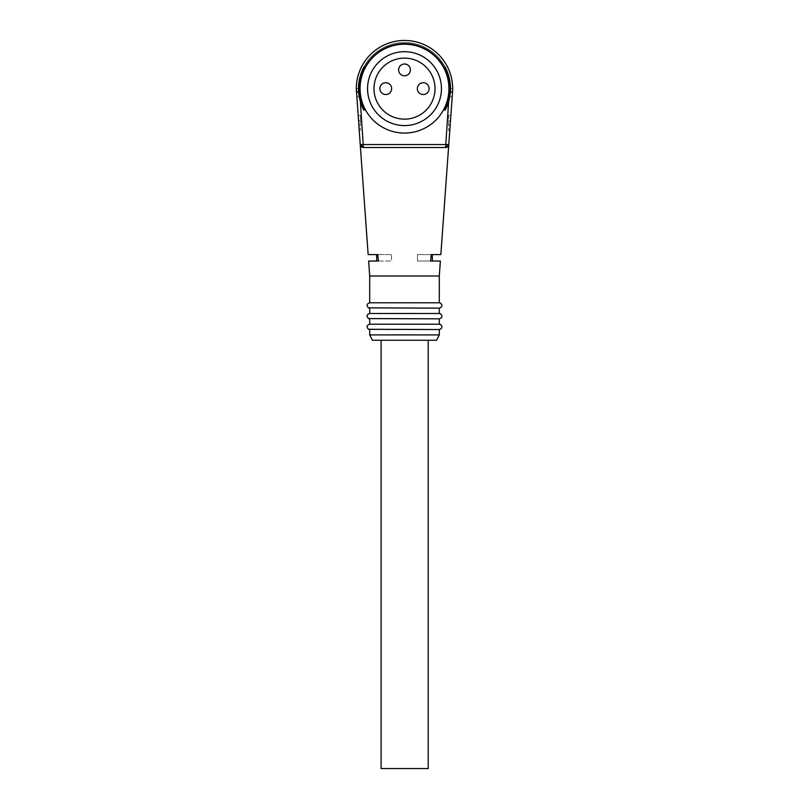 <?xml version="1.0" encoding="UTF-8"?>
<svg xmlns="http://www.w3.org/2000/svg" width="809" height="809" viewBox="0 0 809 809"><rect width="100%" height="100%" fill="white"/><g stroke="black" fill="none" stroke-linecap="round" stroke-linejoin="round"><path stroke-width="0.61" stroke-dasharray="4.04 3.03" d="M436.617 340.255L372.383 340.255M404.652 340.255L428.204 340.255L404.652 340.255M404.5 133.07A44.434 44.434 0 0 0 442.978 66.419A44.434 44.434 0 0 0 366.022 66.419A44.434 44.434 0 0 0 404.5 133.07M365.567 67.218A44.434 44.434 0 0 0 365.567 110.044L364.96 110.044C363.413 110.044 363.413 110.044 364.96 110.044A44.97 44.97 0 0 1 364.96 67.218L365.567 67.218A44.434 44.434 0 0 0 365.567 110.044M443.433 110.044A44.434 44.434 0 0 0 443.433 67.218A44.434 44.434 0 0 1 443.433 110.044L444.04 110.044C445.587 110.044 445.587 110.044 444.04 110.044A44.97 44.97 0 0 0 444.04 67.218C445.587 67.218 445.587 67.218 444.04 67.218L443.433 67.218M445.577 147.521L363.423 147.521L445.577 147.521A3.216 3.216 0 0 0 448.773 144.538L452.555 92.095A48.186 48.186 0 0 0 404.5 40.45A48.186 48.186 0 0 0 356.445 92.095L360.227 144.538A3.216 3.216 0 0 0 363.423 147.521L445.577 147.521A3.216 3.216 0 0 0 448.773 144.538L363.423 144.315L359.641 91.862A44.97 44.97 0 0 1 404.5 43.666A44.97 44.97 0 0 1 449.359 91.862L445.577 147.521M440.844 254.592L431.227 254.592L430.59 261.024L417.484 261.024L417.484 254.592L431.227 254.592L417.484 254.592L417.484 261.024L432.34 261.024M440.379 261.024L430.59 261.024M439.297 276.011L369.703 276.011M376.66 261.024L368.621 261.024M378.41 261.024L391.516 261.024L378.41 261.024L377.773 254.592L368.156 254.592M449.794 130.391L450.876 115.404L449.794 130.391L448.611 130.391L448.611 115.404L450.876 115.404L448.611 115.404L448.611 130.391L449.794 130.391M356.314 88.636L358.458 88.636L356.314 88.636L358.458 88.636L356.314 88.636L358.458 88.636L358.923 96.665L358.458 88.636L356.314 88.636A48.186 48.186 0 0 1 404.5 40.45A48.186 48.186 0 0 1 452.686 88.636L450.542 88.636A46.042 46.042 0 0 0 404.5 42.543A46.042 46.042 0 0 0 358.458 88.636A46.042 46.042 0 0 1 404.5 42.543A46.042 46.042 0 0 1 450.542 88.636L450.077 96.665L450.542 88.636A46.042 46.042 0 0 0 404.5 42.543A46.042 46.042 0 0 0 358.458 88.636L358.923 96.665L358.458 88.636A46.042 46.042 0 0 1 404.5 42.543A46.042 46.042 0 0 1 450.542 88.636L450.421 91.892L450.542 88.636A46.042 46.042 0 0 0 404.5 42.543A46.042 46.042 0 0 0 358.458 88.636L358.579 91.892L358.458 88.636A46.042 46.042 0 0 1 404.5 42.543A46.042 46.042 0 0 1 450.542 88.636L450.077 96.665L450.542 88.636L452.686 88.636A48.186 48.186 0 0 0 404.5 40.45A48.186 48.186 0 0 0 356.314 88.636A48.186 48.186 0 0 1 404.5 40.45A48.186 48.186 0 0 1 452.686 88.636A48.186 48.186 0 0 0 404.5 40.45A48.186 48.186 0 0 0 356.314 88.636A48.186 48.186 0 0 1 404.5 40.45A48.186 48.186 0 0 1 452.686 88.636A48.186 48.186 0 0 0 404.5 40.45A48.186 48.186 0 0 0 356.314 88.636L356.445 92.095L359.641 91.862L360.359 101.712M452.615 91.265L452.555 92.095A48.186 48.186 0 0 0 404.5 40.45A48.186 48.186 0 0 0 356.445 92.095L356.385 91.265L356.445 92.095M450.421 91.892L450.077 96.665L450.421 91.892M358.579 91.892L358.923 96.665L358.579 91.892M358.508 120.753L358.124 115.404L358.812 125.041L358.508 120.753L360.389 120.753L360.389 130.391L360.389 115.404L360.389 120.753L358.508 120.753M359.206 130.391L358.812 125.041L359.206 130.391L360.389 130.391L359.206 130.391M439.297 329.546L369.703 329.546M439.297 324.197L369.703 324.197M439.297 334.906L369.703 334.906M439.297 302.778L369.703 302.778M439.297 308.138L369.703 308.138M439.297 313.488L369.703 313.488M439.297 318.837L369.703 318.837M358.124 115.404L360.389 115.404L358.124 115.404M431.227 254.592L432.34 254.592M377.773 254.592L391.516 254.592L377.773 254.592L391.516 254.592L391.516 261.024L391.516 254.592L376.66 254.592M364.96 67.218C363.413 67.218 363.413 67.218 364.96 67.218A44.97 44.97 0 0 0 359.641 91.862L358.579 91.943M428.204 768.55L381.1 768.55M404.5 75.783A5.885 5.885 0 0 1 398.615 69.898A5.885 5.885 0 0 1 404.5 64.002A5.885 5.885 0 0 1 410.385 69.898A5.885 5.885 0 0 1 404.5 75.783M385.762 94.522A5.885 5.885 0 0 1 379.876 88.636A5.885 5.885 0 0 1 385.762 82.74A5.885 5.885 0 0 1 391.647 88.636A5.885 5.885 0 0 1 385.762 94.522M423.238 94.522A5.885 5.885 0 0 1 417.353 88.636A5.885 5.885 0 0 1 423.238 82.74A5.885 5.885 0 0 1 429.124 88.636A5.885 5.885 0 0 1 423.238 94.522M404.5 58.117A30.52 30.52 0 0 1 430.924 103.896A30.52 30.52 0 0 1 378.076 103.896A30.52 30.52 0 0 1 404.5 58.117M404.5 51.695A36.941 36.941 0 0 0 372.504 107.101A36.941 36.941 0 0 0 436.496 107.101A36.941 36.941 0 0 0 404.5 51.695M450.542 88.636L452.686 88.636L450.542 88.636M360.227 144.538A3.216 3.216 0 0 0 363.423 147.521L363.423 144.315L360.227 144.538M448.641 101.712L449.359 91.862A44.97 44.97 0 0 0 444.04 67.218M358.812 125.041L360.389 125.041L358.812 125.041M448.611 125.041L450.188 125.041L448.611 125.041M448.611 120.753L450.492 120.753L448.611 120.753M452.555 92.095L450.421 91.943M450.421 96.665L452.231 96.665M356.769 96.665L358.579 96.665"/><path stroke-width="1.21" d="M439.297 334.906L369.703 334.906L372.383 340.255L436.617 340.255L439.297 334.906L439.297 329.546C442.321 328.474 442.715 326.775 440.49 324.47L439.297 324.197L439.297 318.837C442.321 317.765 442.715 316.076 440.49 313.771L439.297 313.488L439.297 308.138C442.321 307.056 442.715 305.367 440.49 303.062L439.297 302.778L439.297 276.011L440.379 261.024L430.59 261.024L431.227 254.592L440.844 254.592L448.773 144.538L445.577 147.521L448.773 144.538A3.216 3.216 0 0 1 445.577 147.521L363.423 147.521L360.227 144.538L363.423 147.521A3.216 3.216 0 0 1 360.227 144.538L356.314 88.636M404.5 133.07A44.434 44.434 0 0 0 442.978 66.419A44.434 44.434 0 0 0 366.022 66.419A44.434 44.434 0 0 0 404.5 133.07M439.297 302.778L369.703 302.778L369.703 276.011L439.297 276.011M369.703 276.011L368.621 261.024L378.41 261.024L376.66 261.024L376.66 254.592L377.773 254.592L378.41 261.024M360.359 101.712L363.423 147.521A3.216 3.216 0 0 1 360.227 144.538L368.156 254.592L377.773 254.592M358.579 91.943L356.445 92.095A48.186 48.186 0 0 1 404.5 40.45A48.186 48.186 0 0 1 452.555 92.095L448.773 144.538A3.216 3.216 0 0 1 445.577 147.521L448.641 101.712M439.297 324.197L369.703 324.197C366.679 325.269 366.285 326.967 368.51 329.273L439.297 329.546M369.703 302.778C366.679 303.86 366.285 305.549 368.51 307.855L439.297 308.138M369.703 308.138L369.703 313.488L439.297 313.488M369.703 313.488C366.679 314.57 366.285 316.258 368.51 318.564L439.297 318.837M431.227 254.592L432.34 254.592L432.34 261.024L430.59 261.024M367.559 88.636A36.941 36.941 0 0 0 404.5 125.577A36.941 36.941 0 0 0 441.441 88.636A36.941 36.941 0 0 0 404.5 51.695A36.941 36.941 0 0 0 367.559 88.636M443.433 110.044L444.04 110.044C445.587 110.044 445.587 110.044 444.04 110.044A44.97 44.97 0 0 0 444.04 67.218C445.587 67.218 445.587 67.218 444.04 67.218A44.97 44.97 0 0 0 364.96 67.218C363.413 67.218 363.413 67.218 364.96 67.218A44.97 44.97 0 0 0 364.96 110.044C363.413 110.044 363.413 110.044 364.96 110.044L365.567 110.044M364.96 67.218L365.567 67.218M444.04 67.218L443.433 67.218M381.1 340.255L381.1 768.55L428.204 768.55L428.204 340.255M410.385 69.898A5.885 5.885 0 0 0 401.557 64.791A5.885 5.885 0 0 0 401.557 74.994A5.885 5.885 0 0 0 410.385 69.898M391.647 88.636A5.885 5.885 0 0 0 382.819 83.529A5.885 5.885 0 0 0 382.819 93.733A5.885 5.885 0 0 0 391.647 88.636M429.124 88.636A5.885 5.885 0 0 0 420.296 83.529A5.885 5.885 0 0 0 420.296 93.733A5.885 5.885 0 0 0 429.124 88.636M404.5 58.117A30.52 30.52 0 0 1 430.924 103.896A30.52 30.52 0 0 1 378.076 103.896A30.52 30.52 0 0 1 404.5 58.117M356.445 92.095A48.186 48.186 0 0 1 404.5 40.45A48.186 48.186 0 0 1 452.555 92.095L450.421 91.943M360.227 144.538L448.773 144.538M369.703 334.906L369.703 329.546M369.703 324.197L369.703 318.837M363.747 67.218C356.718 81.497 356.718 95.775 363.747 110.044M445.253 110.044C452.282 95.775 452.282 81.497 445.253 67.218"/></g></svg>
